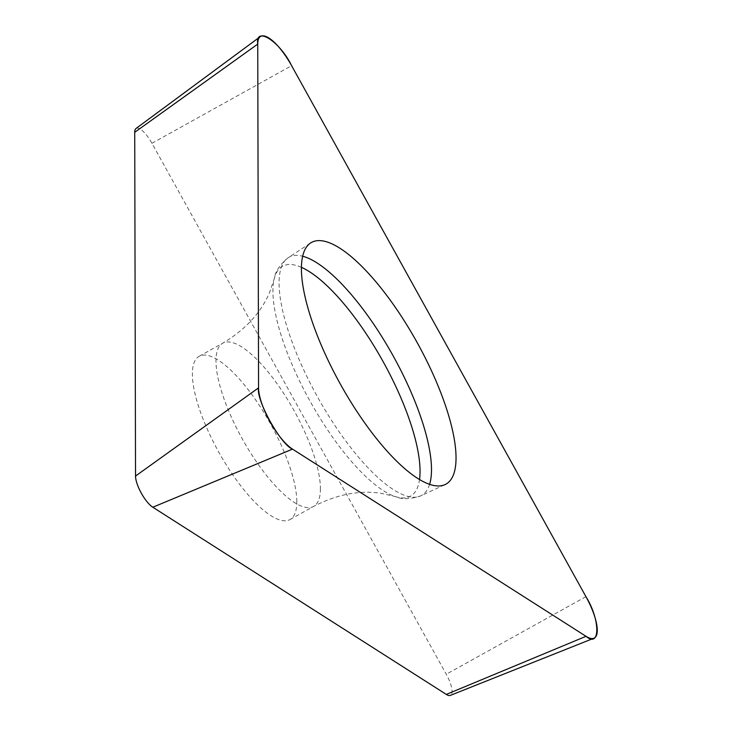 <?xml version="1.0" encoding="UTF-8"?>
<svg xmlns="http://www.w3.org/2000/svg" width="732" height="732" viewBox="0 0 732 732"><rect width="100%" height="100%" fill="white"/><g stroke="black" fill="none" stroke-linecap="round" stroke-linejoin="round"><path stroke-width="0.55" stroke-dasharray="3.66 2.75" d="M296.817 501.722A93.412 29.481 60.9 0 0 257.865 403.149A93.412 29.481 60.9 0 0 199.177 356.301A93.412 29.481 60.9 0 0 218.841 452.257A93.412 29.481 60.9 0 0 290.018 519.546A93.412 29.481 60.9 0 0 296.817 501.722M135.996 128.512A20.578 6.497 -119.1 0 1 151.954 143.289L446.273 674.236A20.578 6.497 -119.1 0 1 450.308 695.4M151.954 143.289L291.611 65.688M585.929 596.644L446.273 674.236M429.602 484.355A136.317 43.023 -119.1 0 1 420.68 495.893A136.317 43.023 -119.1 0 1 335.082 425.795A136.317 43.023 -119.1 0 1 279.084 283.229A136.317 43.023 -119.1 0 1 288.152 257.737A136.317 43.023 -119.1 0 1 302.664 256.237M301.428 267.345A131.586 41.532 60.9 0 0 274.235 278.846A131.586 41.532 60.9 0 0 272.926 291.354A131.586 41.532 60.9 0 0 316.462 412.299A131.586 41.532 60.9 0 0 395.408 496.598A131.586 41.532 60.9 0 0 419.518 479.542M320.415 488.592A93.412 29.481 -119.1 0 1 313.616 506.416A93.412 29.481 -119.1 0 1 242.429 439.127A93.412 29.481 -119.1 0 1 222.775 343.171A93.412 29.481 -119.1 0 1 281.463 390.019A93.412 29.481 -119.1 0 1 320.415 488.592M290.018 519.546L313.616 506.416C337.031 494.329 359.622 489.983 381.399 493.368L395.408 496.598C401.658 499.563 410.085 499.334 420.68 495.893L445.065 484.584M199.177 356.301L222.775 343.171C245.385 329.647 260.995 312.738 269.596 292.452L274.235 278.846C275.003 271.956 279.642 264.92 288.152 257.737L310.615 242.969"/><path stroke-width="1.1" d="M593.862 638.231L450.308 695.4A20.578 6.497 -119.1 0 1 446.319 694.421L152.814 507.23A20.578 6.497 -119.1 0 1 135.53 476.056L134.725 132.3A20.578 6.497 -119.1 0 1 135.996 128.512L260.253 36.655A40.443 12.764 60.9 0 0 257.746 44.094L258.561 387.859A40.443 12.764 60.9 0 0 292.516 449.119L586.021 636.309A40.443 12.764 60.9 0 0 593.862 638.231A40.443 12.764 60.9 0 0 585.929 596.644L291.611 65.688A40.443 12.764 60.9 0 0 260.253 36.655M456.036 457.738A138.293 43.655 60.9 0 0 397.494 310.505A138.293 43.655 60.9 0 0 310.615 242.969A138.293 43.655 60.9 0 0 340.59 384.51A138.293 43.655 60.9 0 0 445.065 484.584A138.293 43.655 60.9 0 0 456.036 457.738M257.746 44.094L258.561 387.859C255.88 399.818 280.832 444.836 292.516 449.119L586.021 636.309C600.432 648.671 600.359 619.528 585.929 596.644L291.611 65.688C279.88 41.358 255.001 25.492 257.746 44.094L134.725 132.3M446.319 694.421L586.021 636.309M292.516 449.119L152.814 507.23M135.53 476.056L258.561 387.859M302.664 256.237A136.317 43.023 -119.1 0 1 385.178 342.109A136.317 43.023 -119.1 0 1 431.496 469.422A136.317 43.023 -119.1 0 1 429.602 484.355M419.518 479.542A131.586 41.532 60.9 0 0 420.049 471.097A131.586 41.532 60.9 0 0 378.792 354.013A131.586 41.532 60.9 0 0 301.428 267.345"/></g></svg>
